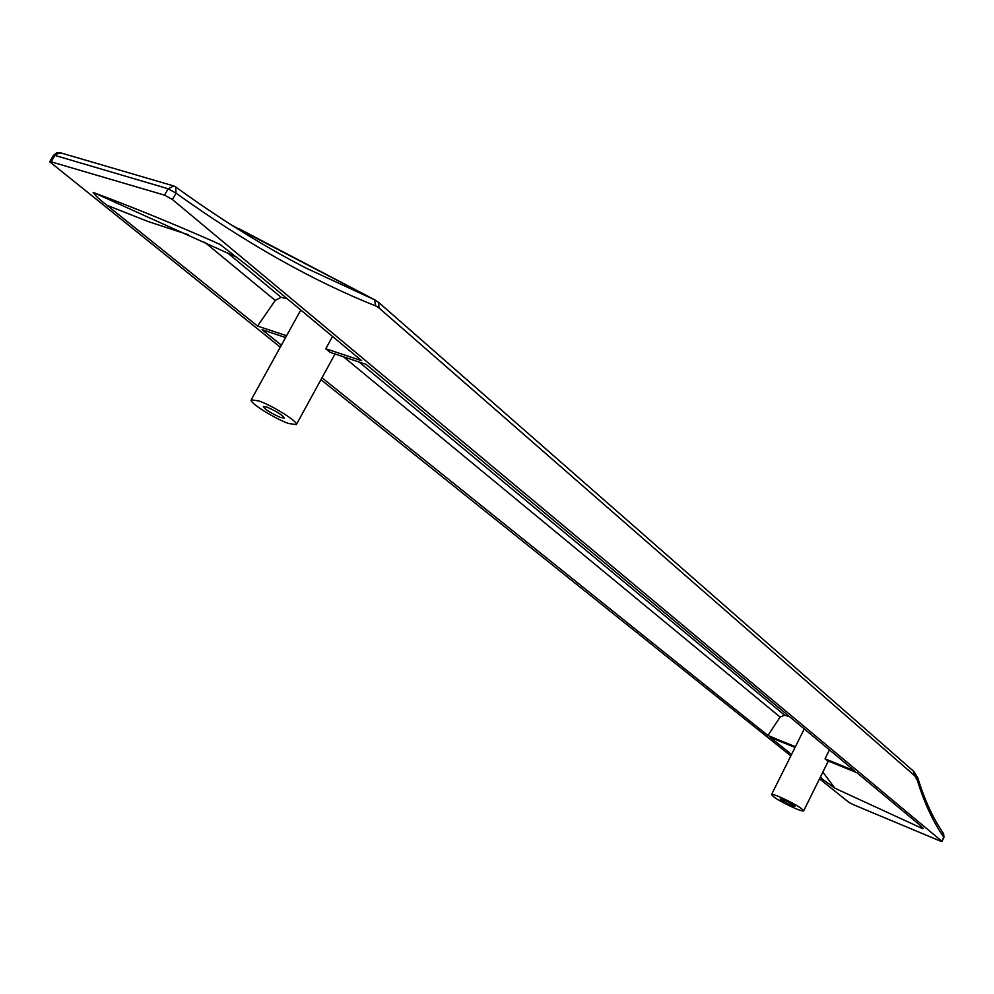 <?xml version="1.0" encoding="UTF-8"?>
<svg xmlns="http://www.w3.org/2000/svg" width="994" height="994" viewBox="0 0 994 994"><rect width="100%" height="100%" fill="white"/><g stroke="black" fill="none" stroke-linecap="round" stroke-linejoin="round"><path stroke-width="1.49" d="M266.914 407.068L263.373 406.546C265.286 409.64 271.039 413.28 280.619 417.48L284.197 418.002C282.296 414.92 276.531 411.28 266.914 407.068M784.179 800.158L780.166 799.002C781.11 800.344 784.701 802.444 790.951 805.302L795.001 806.469C794.057 805.128 790.454 803.015 784.179 800.158M794.877 808.271C800.182 810.52 803.127 811.365 803.674 810.818C801.624 807.911 793.796 803.351 780.191 797.126C774.935 794.914 772.04 794.094 771.518 794.641C773.568 797.536 781.359 802.083 794.877 808.271M829.456 749.874L825.032 758.795L827.219 760.596L856.89 772.711L919.413 824.722L923.289 828.449L922.631 828.636L921.028 826.113M288.508 423.469L296.336 424.637C298.945 422.239 273.002 405.788 258.825 400.917L251.209 399.824C248.773 402.359 274.406 418.561 288.508 423.469M332.543 336.457L325.783 348.77L330.219 352.398L366.078 364.351L854.741 770.922L825.032 758.795M359.058 362.015L784.639 715.183L780.104 717.072L767.927 735.51L322.006 377.77M285.589 337.525L262.056 329.685L281.377 345.179M784.639 715.183L789.634 716.749M227.502 252.836L281.116 297.343L275.226 300.424L257.558 326.082L106.942 205.249C99.81 199.844 95.213 195.57 93.175 192.414L97.114 193.929C133.121 207.373 172.049 223.265 213.884 241.617L220.196 244.574L248.289 266.355L361.692 360.698L325.783 348.77M188.313 234.721L147.87 221.451L106.942 205.249M795.411 746.718L767.927 735.51M286.583 335.736L257.558 326.082M822.858 772.065L834.898 788.23L922.631 828.636M834.898 788.23L822.113 778.973L820.535 776.774M795.038 747.463L770.176 737.312L791.547 754.458M820.199 777.445L822.113 778.973M377.981 302.002L378.689 302.437L378.95 307.904L375.794 305.941C312.663 280.867 246.077 243.281 176.05 193.171L172.447 199.545L164.544 195.135L168.16 188.761L54.869 155.399L51.154 161.836L49.725 161.811L280.283 347.142M942.362 832.674L943.629 833.668L943.94 837.346L941.952 841.458L939.951 840.912L852.976 804.519L848.727 802.22L819.516 778.836M790.839 755.875L320.95 379.696M941.952 841.458L943.679 836.998C933.105 821.889 924.296 802.941 917.276 780.153L914.579 775.668L378.95 307.904M172.447 199.545L941.691 841.11M51.154 161.836L164.544 195.135M61.143 153.113L56.919 152.716L53.44 155.387L60.323 152.753L173.664 185.94L175.627 186.909L173.664 185.94L168.16 188.761L176.05 193.171L175.627 186.909C220.718 219.537 264.354 246.674 306.574 268.343L374.415 299.728L233.913 226.582M281.116 297.343L287.129 298.672M221.6 245.481L219.301 244.077M93.175 192.414L237.541 257.583M375.794 305.941L374.415 299.728L378.689 302.437M913.349 771.195L914.579 775.668M915.151 775.966L917.76 777.83L917.276 780.153M943.629 833.668L943.629 833.668C933.316 818.932 924.693 800.319 917.773 777.842M780.104 717.072L343.626 356.871M275.226 300.424L204.702 242.225M238.287 228.744L230.894 224.656M828.325 761.044L803.674 810.818M335.015 354.001L296.336 424.637M375.657 300.312L238.784 228.608M913.933 771.58L378.726 302.462M53.44 155.387L49.725 161.811M913.958 771.605L917.76 777.83M943.94 837.346L943.641 833.693M300.772 310.029L251.209 399.824M804.27 728.925L771.518 794.641M115.006 202.354L119.007 204.068"/></g></svg>
